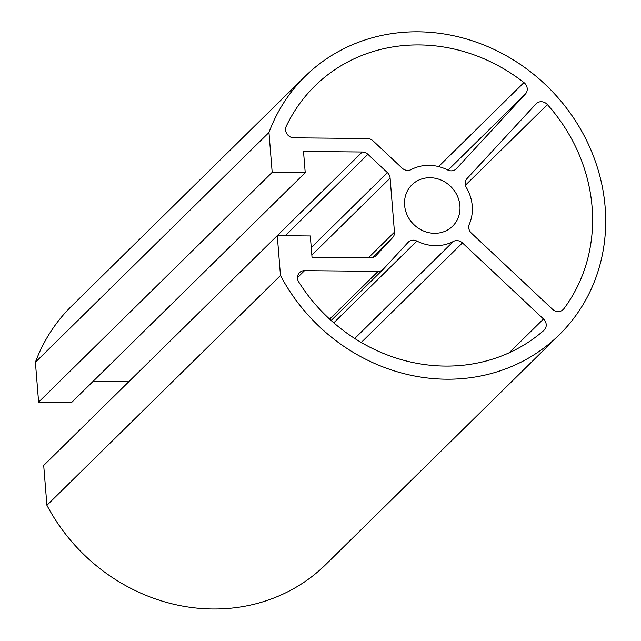 <?xml version="1.0" encoding="UTF-8"?>
<svg xmlns="http://www.w3.org/2000/svg" width="641" height="641" viewBox="0 0 641 641"><rect width="100%" height="100%" fill="white"/><g stroke="black" fill="none" stroke-linecap="round" stroke-linejoin="round"><path stroke-width="0.96" d="M310.308 235.96L277.265 235.64L43.7 465.43L46.913 505.292A181.235 165.562 45.5 0 0 325.804 564.489L559.369 334.698A181.235 165.562 45.5 0 0 550.29 89.395A181.235 165.562 45.5 0 0 305.164 76.319A181.235 165.562 45.5 0 0 268.964 132.463L272.177 172.333L305.22 172.653L303.505 151.42L362.293 151.989A8.053 7.355 -134.5 0 1 367.91 154.297L387.428 172.621A8.053 7.355 -134.5 0 1 390.121 178.102L394.463 232.146A8.053 7.355 -134.5 0 1 392.653 237.579L376.059 255.551A8.053 7.355 -134.5 0 1 375.834 255.783A8.053 7.355 -134.5 0 1 370.802 257.762L312.015 257.193L310.308 235.96M128.729 381.772L93.009 381.427M305.22 172.653L71.648 402.436L38.612 402.115L272.177 172.333M305.164 76.319L71.6 306.102A181.235 165.562 45.5 0 0 35.399 362.253L38.612 402.115M268.964 132.463L35.399 362.253M362.293 151.989L277.265 235.64L280.478 275.502L46.913 505.292M404.607 205.24A28.997 26.489 -134.5 0 1 411.931 184.832A28.997 26.489 -134.5 0 1 451.152 186.932A28.997 26.489 -134.5 0 1 452.61 226.177A28.997 26.489 -134.5 0 1 423.172 230.84A28.997 26.489 -134.5 0 1 404.607 205.24M304.563 270.63L378.166 271.343A7.932 7.243 45.5 0 0 383.11 269.396A7.932 7.243 45.5 0 0 383.334 269.164L408.069 242.386A8.053 7.355 -134.5 0 1 408.293 242.162A8.053 7.355 -134.5 0 1 416.898 241.064A41.905 38.284 45.5 0 0 453.395 241.417A8.053 7.355 -134.5 0 1 462.449 242.915L543.512 318.994A8.053 7.355 -134.5 0 1 544.169 330.139A8.053 7.355 -134.5 0 1 543.88 330.403A167.541 153.055 -134.5 0 1 298.77 282.032A8.053 7.355 -134.5 0 1 299.539 272.609A8.053 7.355 -134.5 0 1 304.563 270.63L297.472 277.601M402.091 168.102L373.006 140.804A7.932 7.243 45.5 0 0 367.477 138.528L293.874 137.815A8.053 7.355 -134.5 0 1 286.239 126.285A167.541 153.055 -134.5 0 1 314.771 86.078A167.541 153.055 -134.5 0 1 523.945 82.577A8.053 7.355 -134.5 0 1 525.412 94.003L456.472 168.623A8.053 7.355 -134.5 0 1 456.248 168.855A8.053 7.355 -134.5 0 1 447.642 169.953A41.905 38.284 45.5 0 0 411.145 169.593A8.053 7.355 -134.5 0 1 402.091 168.102M466.36 187.517A8.053 7.355 -134.5 0 1 467.041 178.551L535.98 103.922A8.053 7.355 -134.5 0 1 536.205 103.69A8.053 7.355 -134.5 0 1 547.39 104.579A167.541 153.055 -134.5 0 1 563.824 308.818A8.053 7.355 -134.5 0 1 563.143 309.595A8.053 7.355 -134.5 0 1 552.502 309.258L471.439 233.18A8.053 7.355 -134.5 0 1 469.316 224.19A41.905 38.284 45.5 0 0 466.36 187.517M280.478 275.502A181.235 165.562 45.5 0 0 559.369 334.698M376.059 255.551L375.602 255.999M392.653 237.579L372.277 257.626M394.463 232.146L368.455 257.738M390.121 178.102L311.855 255.102M387.428 172.621L311.246 247.57M367.91 154.297L285.157 235.712M378.166 271.343L329.618 319.098M416.898 241.064L333.793 322.824M453.395 241.417L354.729 338.488M523.945 82.577L438.572 166.572M547.39 104.579L465.43 185.217M563.824 308.818L562.357 310.26M462.449 242.915L361.252 342.478M543.512 318.994L509.162 352.79M525.412 94.003L448.027 170.129M456.472 168.623L456.015 169.08M383.11 269.396L331.165 320.5"/></g></svg>
